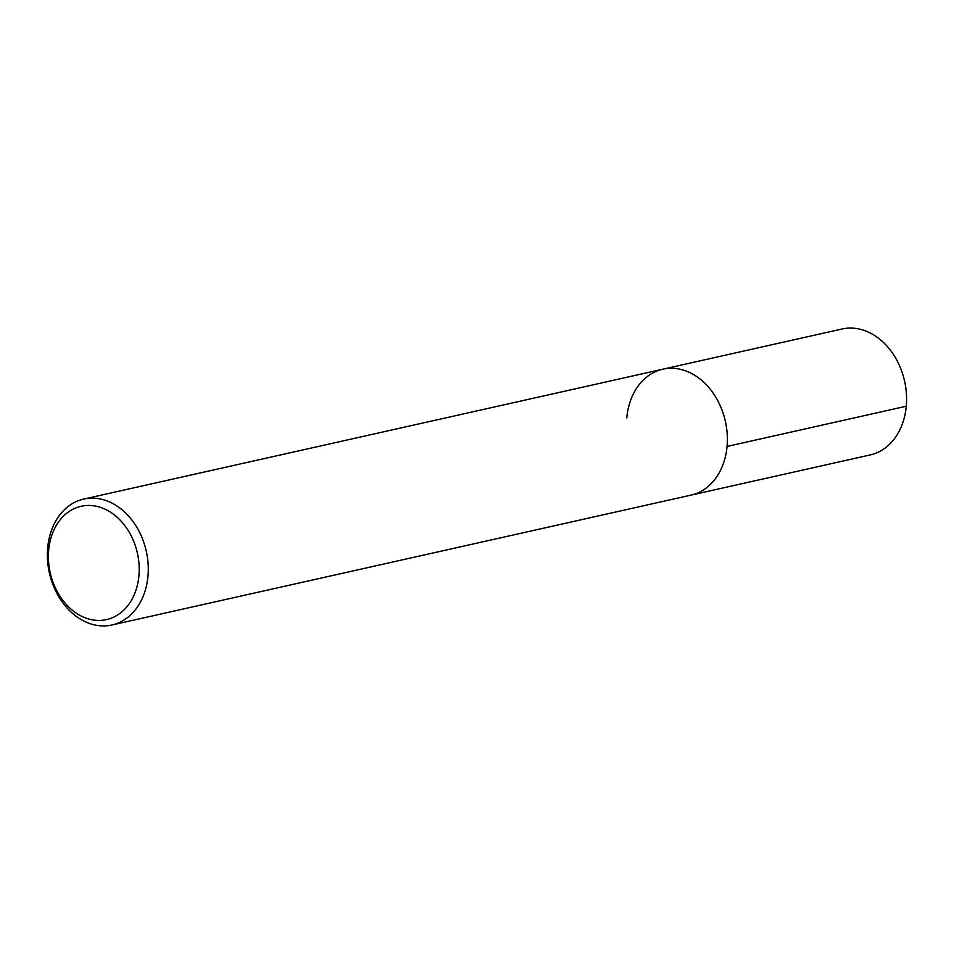 <?xml version="1.0" encoding="UTF-8"?>
<svg xmlns="http://www.w3.org/2000/svg" width="954" height="954" viewBox="0 0 954 954"><rect width="100%" height="100%" fill="white"/><g stroke="black" fill="none" stroke-linecap="round" stroke-linejoin="round"><path stroke-width="1.43" d="M47.7 547.763A64.514 49.644 77.4 0 1 83.725 499.073A64.514 49.644 77.4 0 1 146.272 551.173A64.514 49.644 77.4 0 1 111.952 624.989A64.514 49.644 77.4 0 1 47.7 547.763M48.69 550.088A58.063 44.683 77.4 0 1 120.788 520.824A58.063 44.683 77.4 0 1 111.952 617.894A58.063 44.683 77.4 0 1 48.69 550.088M626.79 417.888A64.514 49.644 77.4 0 1 662.803 369.198A64.514 49.644 77.4 0 1 725.362 421.298A64.514 49.644 77.4 0 1 691.042 495.114L111.952 624.989M662.803 369.198A64.514 49.644 77.4 0 1 725.362 421.298A64.514 49.644 77.4 0 1 691.042 495.114L870.263 454.927A64.514 49.644 77.4 0 0 904.583 381.111A64.514 49.644 77.4 0 0 842.024 329.011L83.713 499.073M906.276 406.237L727.055 446.436"/></g></svg>
